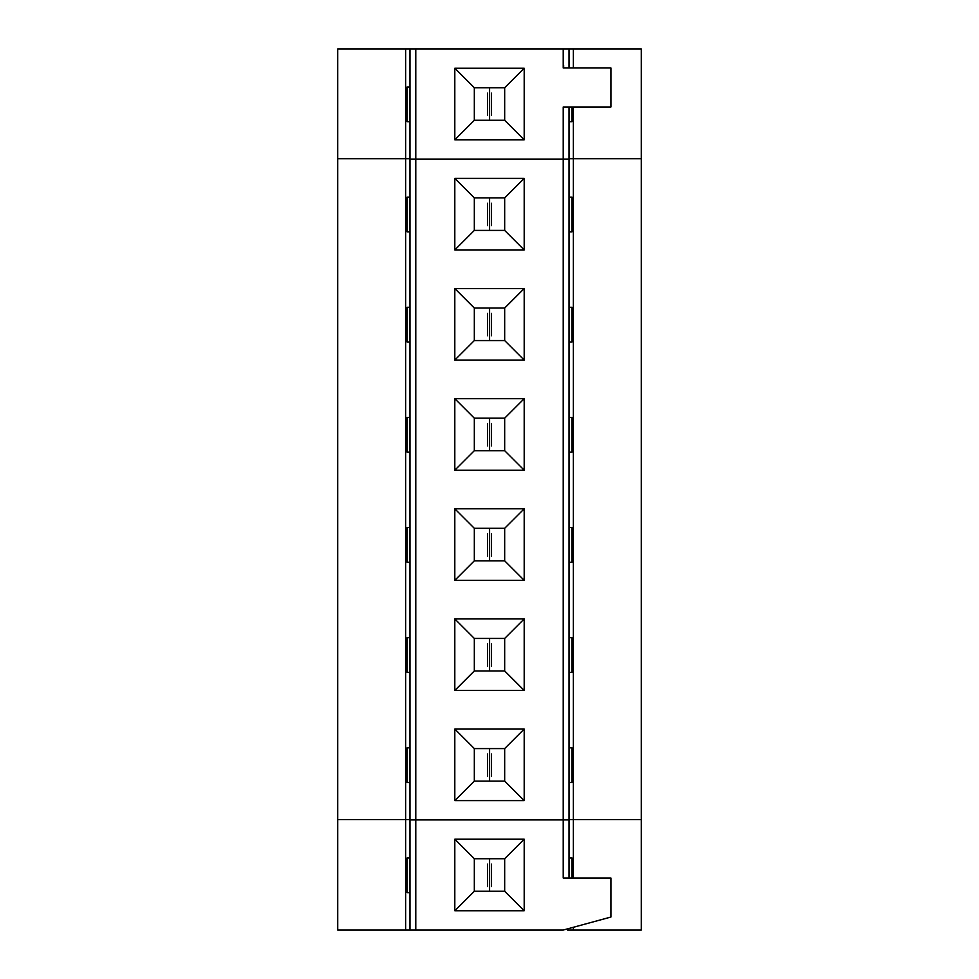 <?xml version="1.0" encoding="UTF-8"?>
<svg xmlns="http://www.w3.org/2000/svg" width="979" height="979" viewBox="0 0 979 979"><rect width="100%" height="100%" fill="white"/><g stroke="black" fill="none" stroke-linecap="round" stroke-linejoin="round"><path stroke-width="1.47" d="M337.731 158.757L405.636 158.757L405.636 48.95L337.731 48.95L337.731 158.757L337.731 48.95L409.981 48.95L405.636 48.95L405.636 158.757L409.981 158.757L337.731 158.757L337.731 930.05L405.636 930.05L405.636 819.582L337.731 819.582L409.981 819.582L405.636 819.582L405.636 930.05L337.731 930.05L337.731 819.582L405.636 819.582L405.636 158.757L337.731 158.757L409.981 158.757L405.636 158.757L405.636 819.582L337.731 819.582L337.731 158.757M573.364 158.757L641.269 158.757L641.269 48.95L573.364 48.95L573.364 67.967L573.364 48.95L641.269 48.95L641.269 158.757L569.019 158.757L573.364 158.757L573.364 106.992L573.364 878.016L573.364 819.582L569.019 819.582L641.269 819.582L573.364 819.582L641.269 819.582L641.269 930.05L641.269 158.757L573.364 158.757L641.269 158.757L641.269 819.582L573.364 819.582L573.364 158.757L569.019 158.757L573.364 158.757M407.117 121.69L407.117 86.996L407.117 121.69L409.981 121.69L407.117 121.69M571.969 106.992L571.969 121.69L569.019 121.69L571.969 121.69L571.969 106.992M569.019 48.95L573.364 48.95L569.019 48.95L569.019 67.967L569.019 48.95L415.781 48.95L415.781 159.087L563.219 159.087L563.219 106.992L610.908 106.992L563.219 106.992L563.219 159.087L569.019 159.087L569.019 106.992L569.019 159.087L415.781 159.087L415.781 48.95L409.981 48.95L409.981 159.087L415.781 159.087L409.981 159.087L409.981 48.95L563.219 48.95L563.219 67.967L610.908 67.967L610.908 106.992L610.908 67.967L563.219 67.967L563.219 48.95L569.019 48.95M474.325 87.755L474.325 120.282L504.674 120.282L504.674 87.755L474.325 87.755L454.807 68.249L454.807 139.789L474.325 120.282L474.325 87.755L504.674 87.755L524.193 68.249L454.807 68.249L474.325 87.755M563.647 65.263L563.647 67.967L563.647 65.263M409.981 86.996L407.117 86.996L409.981 86.996M491.531 115.534L491.531 93.152M487.554 93.152L487.554 115.534M524.193 139.789L524.193 68.249L504.674 87.755L504.674 120.282L524.193 139.789L504.674 120.282L474.325 120.282L454.807 139.789L524.193 139.789L454.807 139.789L454.807 68.249L524.193 68.249L524.193 139.789M573.364 930.05L641.269 930.05L567.551 930.05L573.364 930.05L573.364 927.284L573.364 930.05M407.117 892.652L407.117 857.959L407.117 892.652L409.981 892.652L407.117 892.652M571.969 857.959L571.969 878.016L571.969 857.959L569.019 857.959L571.969 857.959M409.981 930.05L405.636 930.05L409.981 930.05L409.981 819.912L415.781 819.912L415.781 930.05L563.219 930.05L610.908 917.042L563.219 930.05L415.781 930.05L415.781 819.912L563.219 819.912L563.219 878.016L610.908 878.016L610.908 917.042L610.908 878.016L563.219 878.016L563.219 819.912L409.981 819.912L409.981 930.05L415.781 930.05L409.981 930.05M567.551 928.863L567.551 930.05L567.551 928.863M409.981 857.959L407.117 857.959L409.981 857.959M491.531 886.497L491.531 864.114M487.554 864.114L487.554 886.497M474.325 858.718L474.325 891.245L504.674 891.245L504.674 858.718L474.325 858.718L454.807 839.211L454.807 910.751L474.325 891.245L474.325 858.718L504.674 858.718L524.193 839.211L454.807 839.211L474.325 858.718M524.193 910.751L524.193 839.211L504.674 858.718L504.674 891.245L524.193 910.751L504.674 891.245L474.325 891.245L454.807 910.751L524.193 910.751L454.807 910.751L454.807 839.211L524.193 839.211L524.193 910.751M569.019 878.016L569.019 819.912L563.219 819.912L569.019 819.912L569.019 878.016M407.117 231.827L407.117 197.134L407.117 231.827L409.981 231.827L407.117 231.827M571.969 197.134L571.969 231.827L569.019 231.827L571.969 231.827L571.969 197.134L569.019 197.134L571.969 197.134M569.019 819.582L573.364 819.582L569.019 819.582M474.325 197.893L474.325 230.42L504.674 230.42L504.674 197.893L474.325 197.893L454.807 178.386L454.807 249.926L474.325 230.42L474.325 197.893L504.674 197.893L524.193 178.386L454.807 178.386L474.325 197.893M409.981 197.134L407.117 197.134L409.981 197.134M491.531 225.672L491.531 203.289M487.554 203.289L487.554 225.672M524.193 249.926L524.193 178.386L504.674 197.893L504.674 230.42L524.193 249.926L504.674 230.42L474.325 230.42L454.807 249.926L524.193 249.926L454.807 249.926L454.807 178.386L524.193 178.386L524.193 249.926M563.219 819.912L563.219 159.087L415.781 159.087L415.781 819.912L569.019 819.912L569.019 159.087L569.019 819.912L415.781 819.912L415.781 159.087L409.981 159.087L409.981 819.912L415.781 819.912L409.981 819.912L409.981 159.087L563.219 159.087L563.219 819.912M454.807 360.064L454.807 288.524L524.193 288.524L524.193 360.064L454.807 360.064L474.325 340.557L504.674 340.557L504.674 308.03L474.325 308.03L474.325 340.557L474.325 308.03L454.807 288.524L454.807 360.064L524.193 360.064L524.193 288.524L454.807 288.524L474.325 308.03L504.674 308.03L524.193 288.524L504.674 308.03L504.674 340.557L524.193 360.064L504.674 340.557L474.325 340.557L454.807 360.064M454.807 470.201L454.807 398.661L524.193 398.661L524.193 470.201L454.807 470.201L474.325 450.695L504.674 450.695L504.674 418.168L474.325 418.168L474.325 450.695L474.325 418.168L454.807 398.661L454.807 470.201L524.193 470.201L524.193 398.661L454.807 398.661L474.325 418.168L504.674 418.168L524.193 398.661L504.674 418.168L504.674 450.695L524.193 470.201L504.674 450.695L474.325 450.695L454.807 470.201M454.807 580.339L454.807 508.799L524.193 508.799L524.193 580.339L454.807 580.339L474.325 560.832L504.674 560.832L504.674 528.305L474.325 528.305L474.325 560.832L474.325 528.305L454.807 508.799L454.807 580.339L524.193 580.339L524.193 508.799L454.807 508.799L474.325 528.305L504.674 528.305L524.193 508.799L504.674 528.305L504.674 560.832L524.193 580.339L504.674 560.832L474.325 560.832L454.807 580.339M454.807 690.476L454.807 618.936L524.193 618.936L524.193 690.476L454.807 690.476L474.325 670.97L504.674 670.97L504.674 638.443L474.325 638.443L474.325 670.97L474.325 638.443L454.807 618.936L454.807 690.476L524.193 690.476L524.193 618.936L454.807 618.936L474.325 638.443L504.674 638.443L524.193 618.936L504.674 638.443L504.674 670.97L524.193 690.476L504.674 670.97L474.325 670.97L454.807 690.476M454.807 800.614L454.807 729.074L524.193 729.074L524.193 800.614L454.807 800.614L474.325 781.107L504.674 781.107L504.674 748.58L474.325 748.58L474.325 781.107L474.325 748.58L454.807 729.074L454.807 800.614L524.193 800.614L524.193 729.074L454.807 729.074L474.325 748.58L504.674 748.58L524.193 729.074L504.674 748.58L504.674 781.107L524.193 800.614L504.674 781.107L474.325 781.107L454.807 800.614M569.019 159.087L563.219 159.087L569.019 159.087M407.117 341.965L407.117 307.271L407.117 341.965L409.981 341.965L407.117 341.965M571.969 307.271L571.969 341.965L569.019 341.965L571.969 341.965L571.969 307.271L569.019 307.271L571.969 307.271M409.981 307.271L407.117 307.271L409.981 307.271M491.531 335.809L491.531 313.427M487.554 313.427L487.554 335.809M407.117 452.102L407.117 417.409L407.117 452.102L409.981 452.102L407.117 452.102M571.969 417.409L571.969 452.102L569.019 452.102L571.969 452.102L571.969 417.409L569.019 417.409L571.969 417.409M409.981 417.409L407.117 417.409L409.981 417.409M491.531 445.947L491.531 423.564M487.554 423.564L487.554 445.947M407.117 562.24L407.117 527.546L407.117 562.24L409.981 562.24L407.117 562.24M571.969 527.546L571.969 562.24L569.019 562.24L571.969 562.24L571.969 527.546L569.019 527.546L571.969 527.546M409.981 527.546L407.117 527.546L409.981 527.546M491.531 556.084L491.531 533.702M487.554 533.702L487.554 556.084M407.117 672.377L407.117 637.684L407.117 672.377L409.981 672.377L407.117 672.377M571.969 637.684L571.969 672.377L569.019 672.377L571.969 672.377L571.969 637.684L569.019 637.684L571.969 637.684M409.981 637.684L407.117 637.684L409.981 637.684M491.531 666.222L491.531 643.839M487.554 643.839L487.554 666.222M407.117 782.515L407.117 747.821L407.117 782.515L409.981 782.515L407.117 782.515M571.969 747.821L571.969 782.515L569.019 782.515L571.969 782.515L571.969 747.821L569.019 747.821L571.969 747.821M409.981 747.821L407.117 747.821L409.981 747.821M491.531 776.359L491.531 753.977M487.554 753.977L487.554 776.359M489.586 87.755L489.586 120.282M489.5 120.282L489.5 87.755M489.586 858.718L489.586 891.245M489.5 891.245L489.5 858.718M489.586 197.893L489.586 230.42M489.5 230.42L489.5 197.893M489.586 308.03L489.586 340.557M489.5 340.557L489.5 308.03M489.586 418.168L489.586 450.695M489.5 450.695L489.5 418.168M489.586 528.305L489.586 560.832M489.5 560.832L489.5 528.305M489.586 638.443L489.586 670.97M489.5 670.97L489.5 638.443M489.586 748.58L489.586 781.107M489.5 781.107L489.5 748.58"/></g></svg>
